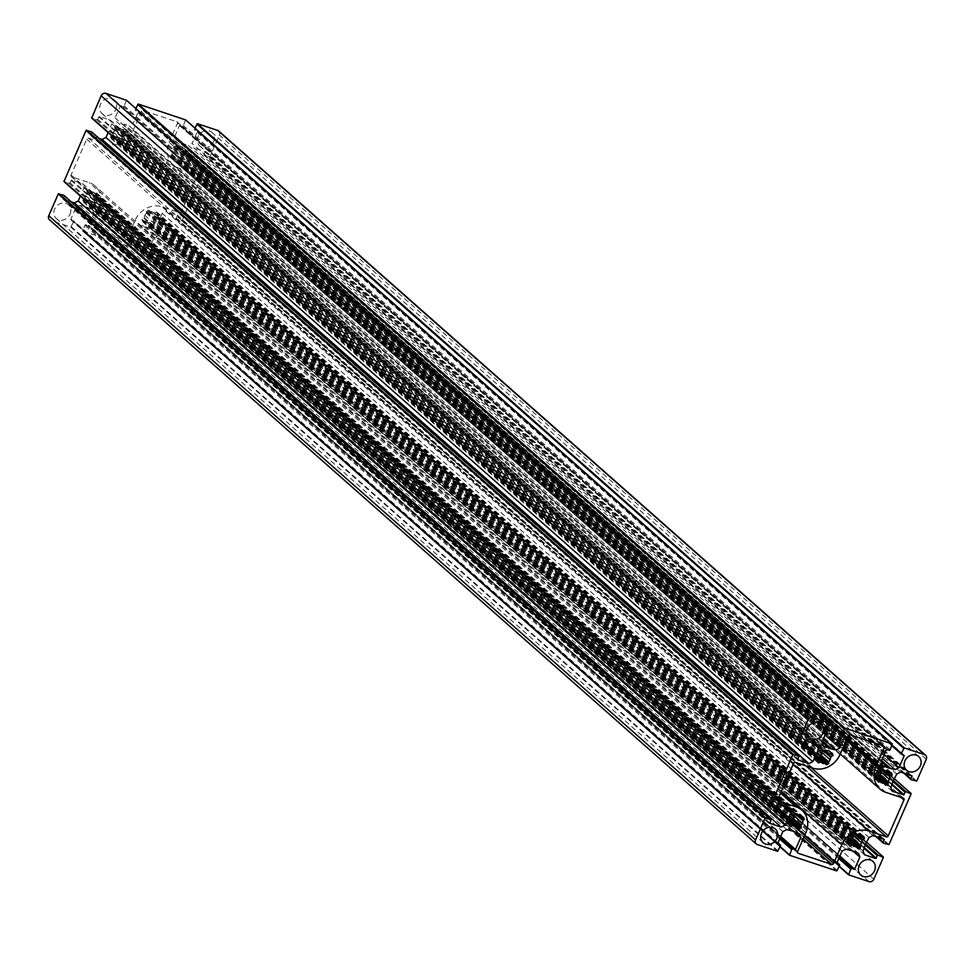 <?xml version="1.0" encoding="UTF-8"?>
<svg xmlns="http://www.w3.org/2000/svg" width="975" height="975" viewBox="0 0 975 975"><rect width="100%" height="100%" fill="white"/><g stroke="black" fill="none" stroke-linecap="round" stroke-linejoin="round"><path stroke-width="0.73" stroke-dasharray="4.88 3.66" d="M213.501 141.728A9.141 7.946 131.4 0 0 211.868 132.32A9.141 7.946 131.4 0 0 199.851 133.916A9.141 7.946 131.4 0 0 199.753 146.031A9.141 7.946 131.4 0 0 213.501 141.728M95.562 198.961A5.85 5.094 131.4 0 0 96.086 196.45L97.439 194.963L97.098 194.062L96.659 193.013L94.892 193.306A5.85 5.094 131.4 0 0 94.526 192.94A5.85 5.094 131.4 0 0 92.954 192.051A5.85 5.094 131.4 0 0 90.541 191.868L88.871 189.674L86.726 191.234L87.262 193.525A5.85 5.094 131.4 0 0 85.727 195.695A5.85 5.094 131.4 0 0 85.215 198.205L82.802 200.216L83.582 202.166L86.397 201.337A5.85 5.094 131.4 0 0 86.775 201.703A5.85 5.094 131.4 0 0 88.335 202.605A5.85 5.094 131.4 0 0 90.76 202.788L92.418 204.982L94.563 203.422L94.039 201.13A5.85 5.094 131.4 0 0 95.562 198.961L793.528 815.344M142.216 219.229L142.728 221.788L145.543 220.959A5.85 5.094 131.4 0 0 145.921 221.325A5.85 5.094 131.4 0 0 147.493 222.227A5.85 5.094 131.4 0 0 149.906 222.41L151.564 224.603L153.709 223.043L153.185 220.752A5.85 5.094 131.4 0 0 154.708 218.583A5.85 5.094 131.4 0 0 155.232 216.072L157.365 214.671L156.963 212.257L154.038 212.94A5.85 5.094 131.4 0 0 153.672 212.562A5.85 5.094 131.4 0 0 152.1 211.673A5.85 5.094 131.4 0 0 149.687 211.49L148.87 210.344L147.457 210.771L146.518 211.246L146.408 213.147A5.85 5.094 131.4 0 0 144.873 215.317A5.85 5.094 131.4 0 0 144.361 217.827L142.216 219.229L849.042 843.436M169.163 142.289L177.365 123.52A1.56 1.353 131.4 0 0 176.67 121.668L143.288 110.589A1.56 1.353 131.4 0 0 141.363 111.564L133.161 130.333A21.889 19.012 -48.6 0 1 106.129 143.983L88.652 138.182A1.56 1.353 131.4 0 0 86.726 139.157L71.065 175A1.56 1.353 131.4 0 0 71.76 176.853L89.237 182.654A21.889 19.012 -48.6 0 1 95.099 186.006A21.889 19.012 -48.6 0 1 98.999 208.516L90.809 227.272A1.56 1.353 131.4 0 0 91.504 229.125L124.885 240.191A1.56 1.353 131.4 0 0 126.823 239.216L135.013 220.472A21.889 19.012 -48.6 0 1 162.045 206.81L179.522 212.599A1.56 1.353 131.4 0 0 181.46 211.624L197.108 175.793A1.56 1.353 131.4 0 0 196.414 173.94L178.937 168.139A21.889 19.012 -48.6 0 1 173.087 164.787A21.889 19.012 -48.6 0 1 169.163 142.289L846.239 740.22M115.854 109.334A9.141 7.946 131.4 0 0 114.221 99.925A9.141 7.946 131.4 0 0 102.217 101.522A9.141 7.946 131.4 0 0 102.119 113.636A9.141 7.946 131.4 0 0 115.854 109.334M167.7 246.565A9.141 7.946 131.4 0 0 166.067 237.157A9.141 7.946 131.4 0 0 154.05 238.753A9.141 7.946 131.4 0 0 153.952 250.868A9.141 7.946 131.4 0 0 167.7 246.565M70.054 214.171A9.141 7.946 131.4 0 0 68.421 204.762A9.141 7.946 131.4 0 0 56.404 206.359A9.141 7.946 131.4 0 0 56.306 218.473A9.141 7.946 131.4 0 0 70.054 214.171M172.612 151.832A5.85 5.094 131.4 0 0 172.1 154.343L170.735 155.829L171.515 157.767L173.282 157.475A5.85 5.094 131.4 0 0 173.647 157.853A5.85 5.094 131.4 0 0 175.22 158.742A5.85 5.094 131.4 0 0 177.633 158.925L179.303 161.119L181.447 159.559L180.923 157.267A5.85 5.094 131.4 0 0 182.447 155.098A5.85 5.094 131.4 0 0 182.959 152.588L185.372 150.577L184.592 148.627L181.777 149.455A5.85 5.094 131.4 0 0 181.411 149.09A5.85 5.094 131.4 0 0 179.839 148.188A5.85 5.094 131.4 0 0 177.413 148.005L175.756 145.811L173.611 147.371L174.135 149.662A5.85 5.094 131.4 0 0 172.612 151.832L879.438 776.039M125.958 131.564L125.446 129.005L122.631 129.833A5.85 5.094 131.4 0 0 122.265 129.456A5.85 5.094 131.4 0 0 120.693 128.566A5.85 5.094 131.4 0 0 118.268 128.383L116.61 126.189L114.465 127.749L114.989 130.041A5.85 5.094 131.4 0 0 113.466 132.21A5.85 5.094 131.4 0 0 112.954 134.721L110.541 136.732L111.321 138.682L114.136 137.853A5.85 5.094 131.4 0 0 114.502 138.218A5.85 5.094 131.4 0 0 116.074 139.12A5.85 5.094 131.4 0 0 118.487 139.303L119.779 140.498L121.656 139.547L121.765 137.646A5.85 5.094 131.4 0 0 123.301 135.476A5.85 5.094 131.4 0 0 123.813 132.966L125.958 131.564L830.554 753.809M872.893 835.575L166.067 211.368L162.203 213.318L156.293 226.87L157.682 230.563L168.858 234.268L170.515 231.502A0.78 0.683 -48.6 0 1 171.478 231.014L176.548 233.183L167.03 254.987A3.912 3.4 -48.6 0 1 162.203 257.424L141.765 250.612L143.971 244.908A0.78 0.683 -48.6 0 1 144.934 244.42L147.81 244.896L153.051 232.903L151.661 229.21L145.58 226.578L139.035 225.018L135.184 226.968L129.943 238.96L132.454 240.277A0.78 0.683 -48.6 0 1 132.795 241.203L129.931 246.724L82.753 231.063L84.825 225.286A0.78 0.683 -48.6 0 1 85.8 224.798L88.676 225.274L93.917 213.281L92.515 209.588L86.446 206.956L79.901 205.396L76.038 207.346L70.797 219.338L73.308 220.655A0.78 0.683 -48.6 0 1 73.661 221.581L70.797 227.102L50.493 220.362A3.912 3.4 -48.6 0 1 49.445 219.765M892.247 791.273L185.421 167.066L196.597 170.771L198.254 168.005A0.78 0.683 -48.6 0 1 199.217 167.517L204.287 169.687L182.167 220.35L176.719 219.022A0.78 0.683 -48.6 0 1 176.365 218.095L177.365 215.146L166.067 211.368M890.858 787.581L184.031 163.373L185.421 167.066M893.258 782.084L186.432 157.865L184.031 163.373M893.307 780.646L186.493 156.427L186.432 157.865M894.368 779.537L187.541 155.33L186.493 156.427M896.768 774.028L189.954 149.821L187.541 155.33M900.632 772.078L193.806 147.871L189.954 149.821M218.729 131.028A3.912 3.4 -48.6 0 1 219.424 135.05L209.905 156.853L204.457 155.525A0.78 0.683 -48.6 0 1 204.116 154.598L205.103 151.649L193.806 147.871M884.191 754.613L192.136 143.447L197.377 131.442L194.866 130.126A0.78 0.683 -48.6 0 1 194.512 129.212L194.988 128.139M882.509 758.477L188.272 145.397L192.136 143.447M881.607 760.512L183.154 143.691L188.272 145.397M888.554 768.044L181.728 143.837L183.154 143.691M881.205 761.463L181.728 143.837M882.485 765.412L175.658 141.204L180.777 142.911M881.083 761.719L174.257 137.512L175.658 141.204M185.628 119.913L183.349 125.507A0.78 0.683 -48.6 0 1 182.386 125.994L179.498 125.519L174.257 137.512M825.057 734.992L133.002 123.825L138.243 111.833L135.732 110.504A0.78 0.683 -48.6 0 1 135.379 109.59L135.842 108.518M823.363 738.855L129.139 125.775L133.002 123.825M822.473 740.89L124.008 124.069L129.139 125.775M829.42 748.422L122.594 124.215L124.008 124.069M822.059 741.841L122.594 124.215M823.339 745.79L116.525 121.583L121.643 123.289M821.949 742.097L115.123 117.89L116.525 121.583M126.494 100.291L124.203 105.885A0.78 0.683 -48.6 0 1 123.24 106.373L120.364 105.897L115.123 117.89M817.318 744.437L110.492 120.23L99.316 116.525L97.658 119.291A0.78 0.683 -48.6 0 1 96.696 119.779L91.833 118.158M812.845 742.962L111.881 123.923L110.492 120.23M804.582 743.279L109.48 129.431L111.881 123.923M803.729 744.01L109.432 130.869L109.48 129.431M800.097 742.852L108.371 131.966L109.432 130.869M108.103 132.576L108.371 131.966M91.808 132.076A0.78 0.683 -48.6 0 1 91.808 132.685L90.809 135.647L99.048 138.401M789.579 807.934L82.753 183.727L71.577 180.022L69.92 182.788A0.78 0.683 -48.6 0 1 68.957 183.276L64.094 181.655M785.107 806.459L84.143 187.419L82.753 183.727M776.843 806.776L81.742 192.916L84.143 187.419M775.99 807.507L81.693 194.354L81.742 192.916M772.358 806.349L80.632 195.463L81.693 194.354M80.364 196.072L80.632 195.463M64.07 195.573A0.78 0.683 -48.6 0 1 64.07 196.182L63.07 199.144L71.309 201.898M782.864 831.553L76.038 207.346M786.727 829.603L79.901 205.396M791.846 831.309L85.02 207.102M793.272 831.163L86.446 206.956M793.175 831.175L87.397 207.882M799.342 833.796L92.515 209.588M794.881 832.309L93.917 213.281M841.998 851.175L135.184 226.968M845.861 849.225L139.035 225.018M850.992 850.931L144.166 226.724M852.406 850.785L145.58 226.578M852.308 850.797L146.53 227.504M858.475 853.418L151.661 229.21M854.015 851.931L153.051 232.903M864.508 854.77L157.682 230.563M863.119 851.078L156.293 226.87M865.52 845.569L158.693 221.362M865.568 844.131L158.742 219.923M866.629 843.034L159.803 218.827M869.03 837.525L162.203 213.318M797.672 816.038L96.086 196.45M798.464 816.014L96.367 195.975M800.182 816.404L97.171 195.573M802.376 817.513L97.439 194.963M802.815 817.294L97.098 194.062M803.327 817.148L96.757 193.172M803.022 817.184L96.196 192.977M802.218 817.586L95.392 193.379M800.938 816.831L94.892 193.306M799.78 816.258L92.954 192.051M797.367 816.075L90.541 191.868M795.076 814.198L90.114 191.636M796.002 813.845L89.444 189.857M795.697 813.881L88.871 189.674M794.759 814.357L87.933 190.149M793.821 814.832L86.994 190.625M793.553 815.441L86.726 191.234M794.223 817.208L87.397 193.001M794.077 817.733L87.262 193.525M792.553 819.902L85.727 195.695M792.041 822.412L85.215 198.205M791.749 822.876L84.923 198.668M789.896 823.814L83.07 199.607M789.628 824.423L82.802 200.216M789.969 825.325L83.143 201.118M790.311 826.227L83.484 202.008M790.128 825.752L84.045 202.203M790.506 823.509L85.898 201.264M86.373 201.313L790.762 823.375L86.397 201.337M791.091 823.217L88.335 202.605M792.041 822.096L90.76 202.788M792.053 821.962L91.187 203.019M798.671 828.994L91.857 204.787M798.501 828.531L92.418 204.982M792.09 821.559L93.356 204.506M792.334 820.475L94.295 204.031M792.578 819.853L94.563 203.422M793.004 819.049L93.893 201.642M793.284 818.647L94.039 201.13M848.774 844.045L141.948 219.838M849.115 844.947L142.289 220.74M849.457 845.849L142.63 221.642M849.274 845.374L143.203 221.825M849.652 843.131L145.056 220.886M849.908 842.997L145.543 220.959L849.908 842.997M850.237 842.839L147.493 222.227M851.187 841.73L149.906 222.41M851.199 841.583L150.333 222.641M857.817 848.628L151.003 224.408M857.647 848.152L151.564 224.603M851.236 841.181L152.502 224.128M851.48 840.097L153.441 223.653M851.723 839.475L153.709 223.043M852.15 838.671L153.038 221.276M852.43 838.268L153.185 220.752M853.283 835.502L154.708 218.583M856.818 835.66L155.232 216.072M857.61 835.636L155.525 215.609M861.973 836.903L157.365 214.671M862.57 836.599L157.633 214.061M863.009 836.379L157.292 213.159M863.521 836.245L156.963 212.257M863.216 836.282L156.39 212.075M861.364 837.22L154.537 213.001M154.074 212.964L860.072 836.44L154.038 212.94M858.926 835.88L152.1 211.673M856.513 835.697L149.687 211.49M855.087 834.576L149.26 211.258M855.538 834.466L148.968 210.49M855.221 834.503L148.407 210.295M854.283 834.978L147.457 210.771M853.344 835.453L146.518 211.246M853.076 836.062L146.25 211.855M853.369 836.83L146.542 212.623M853.235 837.354L146.408 213.147M851.699 839.524L144.873 215.317M851.187 842.034L144.361 217.827M850.895 842.497L144.068 218.29M881.266 745.144L177.365 123.52M883.496 745.875L176.67 121.668M850.115 734.809L143.288 110.589M848.177 735.784L141.363 111.564M839.987 754.54L133.161 130.333M812.955 768.19L106.129 143.983M795.478 762.401L88.652 138.182M793.54 763.376L86.726 139.157M777.892 799.207L71.065 175M777.879 800.438L71.76 176.853M780.536 793.15L89.237 182.654M805.825 832.723L98.999 208.516M797.635 851.48L90.809 227.272M797.623 852.711L91.504 229.125M803.047 839.085L124.885 240.191M803.888 837.159L126.823 239.216M781.353 791.261L135.013 220.472M793.187 764.181L162.045 206.81M806.057 765.911L179.522 212.599M810.92 767.52L181.46 211.624M901.01 797.404L197.108 175.793M903.24 798.147L196.414 173.94M885.763 792.346L178.937 168.139M878.914 778.55L172.1 154.343M878.633 779.025L171.807 154.806M877.829 779.427L171.003 155.22M877.561 780.037L170.735 155.829M877.902 780.938L171.076 156.731M878.243 781.828L171.417 157.621M878.061 781.365L171.978 157.816M877.537 779.793L172.782 157.414M173.245 157.45L877.671 779.537L173.282 157.475M877.963 779.354L175.22 158.742M878.926 778.245L177.633 158.925M878.926 778.111L178.059 159.157M885.556 785.143L178.73 160.936M885.385 784.668L179.303 161.119M878.963 777.709L180.241 160.643M879.218 776.612L181.179 160.168M879.462 775.99L181.447 159.559M879.889 775.186L180.777 157.792M880.157 774.784L180.923 157.267M880.413 771.481L182.447 155.098M884.557 772.176L182.959 152.588M885.349 772.151L183.251 152.124M889.7 773.431L185.104 151.186M890.309 773.126L185.372 150.577M890.748 772.907L185.031 149.675M891.26 772.761L184.689 148.773M890.955 772.797L184.129 148.59M889.102 773.736L182.276 149.528M887.823 772.968L181.777 149.455L887.798 772.956M886.665 772.395L179.839 148.188M884.24 772.212L177.413 148.005M881.961 770.335L176.999 147.773M882.887 769.982L176.329 146.006M882.582 770.018L175.756 145.811M881.644 770.494L174.817 146.287M880.705 770.969L173.879 146.762M880.437 771.578L173.611 147.371M881.108 773.358L174.281 149.138M880.961 773.87L174.135 149.662M831.163 753.492L126.226 130.955M831.59 753.285L125.885 130.053M832.114 753.139L125.543 129.151M831.797 753.175L124.983 128.968M829.944 754.114L123.13 129.894M828.677 753.346L122.631 129.833M827.507 752.773L120.693 128.566M825.094 752.59L118.268 128.383M822.815 750.713L117.853 128.152M823.741 750.36L117.183 126.372M823.436 750.397L116.61 126.189M822.498 750.872L115.672 126.665M821.559 751.347L114.733 127.14M821.291 751.957L114.465 127.749M821.962 753.724L115.135 129.517M821.815 754.248L114.989 130.041M820.292 756.417L113.466 132.21M819.768 758.928L112.954 134.721M819.475 759.391L112.661 135.184M817.635 760.329L110.809 136.122M817.367 760.939L110.541 136.732M817.708 761.841L110.882 137.633M818.037 762.743L111.223 138.535M817.867 762.267L111.784 138.718M818.232 760.025L113.636 137.78M114.099 137.828L818.5 759.891L114.136 137.853M818.817 759.732L116.074 139.12M819.78 758.623L118.487 139.303M819.78 758.489L118.913 139.535M826.032 764.51L119.206 140.303M825.849 764.047L119.779 140.498M819.926 757.502L120.717 140.022M820.255 756.49L121.656 139.547M820.548 755.905L121.924 138.938M820.743 755.564L121.631 138.17M821.011 755.162L121.765 137.646M821.267 751.859L123.301 135.476M825.398 752.554L123.813 132.966M826.203 752.529L124.105 132.502M884.069 839.28L177.243 215.073M883.399 839.061L177.45 215.633M877.183 837.001L176.365 218.095M876.074 836.635L176.719 219.022M888.408 844.85L181.582 220.642M888.981 844.557L182.167 220.35M911.113 793.894L204.287 169.687M894.623 778.964L204.08 169.138M893.392 780.561L199.217 167.517M893.271 781.792L198.254 168.005M892.271 784.327L197.182 170.479M892.015 784.912L196.597 170.771M911.808 775.795L204.982 151.576M911.138 775.564L205.189 152.137M904.934 773.504L204.116 154.598M903.813 773.138L204.457 155.525M916.147 781.353L209.32 157.146M916.732 781.06L209.905 156.853M926.25 759.257L219.424 135.05M892.113 745.266L194.512 129.212M891.918 745.704L194.866 130.126M903.996 755.101L197.169 130.894M903.325 754.882L197.377 131.442M886.324 749.726L179.498 125.519M886.909 749.434L180.082 125.227M889.2 750.202L182.386 125.994M890.175 749.714L183.349 125.507M892.454 744.486L185.628 120.278M832.979 725.644L135.379 109.59M832.784 726.095L135.732 110.504M844.85 735.479L138.023 111.272M844.179 735.26L138.243 111.833M827.19 730.104L120.364 105.897M827.763 729.812L120.949 105.605M830.066 730.58L123.24 106.373M831.029 730.092L124.203 105.885M833.308 724.864L126.494 100.657M803.522 743.986L96.696 119.779M804.485 743.498L97.658 119.291M805.569 741.024L98.743 116.817M806.142 740.732L99.316 116.525M797.55 759.732L90.931 135.72M797.55 759.367L90.724 135.159M798.635 756.905L91.808 132.685M775.783 807.483L68.957 183.276M776.746 806.995L69.92 182.788M777.818 804.521L71.004 180.314M778.403 804.229L71.577 180.022M769.811 823.229L63.192 199.205M769.811 822.863L62.985 198.656M770.884 820.402L64.07 196.182M757.319 844.569L50.493 220.362M777.623 851.309L70.797 227.102M778.196 851.017L71.382 226.809M780.487 845.788L73.661 221.581M777.904 842.9L73.308 220.655M777.623 843.923L71.004 219.899M777.623 843.558L70.797 219.338M780.731 836.44L88.676 225.274M780.475 837.025L88.091 225.566M780.073 837.939L85.8 224.798M779.659 838.902L84.825 225.286M780.146 846.568L82.546 230.514M82.631 230.99L780.012 846.861L82.753 231.063M836.757 870.931L129.931 246.724M837.342 870.638L130.516 246.431M839.621 865.41L132.795 241.203M837.05 862.522L132.454 240.277M836.757 863.545L130.15 239.521M836.769 863.168L129.943 238.96M839.865 856.062L147.81 244.896M839.621 856.647L147.237 245.188M839.219 857.561L144.934 244.42M838.793 858.524L143.971 244.908M839.28 866.19L141.692 250.136M141.765 250.612L839.158 866.483L141.899 250.685M869.03 881.632L162.203 257.424M873.856 879.194L167.03 254.987M883.374 857.391L176.548 233.183M866.885 842.461L176.341 232.635M865.654 844.057L171.478 231.014M865.532 845.288L170.515 231.502M864.533 847.823L169.431 233.976M864.277 848.408L168.858 234.268M918.694 756.527L211.868 132.32M906.579 770.238L199.753 146.031M803.485 817.233L96.659 193.013M800.926 816.818L94.928 193.342M801.352 817.148L94.526 192.94M795.039 814.223L90.212 191.783M796.161 813.918L89.347 189.711M790.408 826.373L83.582 202.166M793.589 825.91L86.775 201.703M792.053 821.913L91.077 202.873M798.781 829.14L91.955 204.933M849.554 845.995L142.728 221.788M852.735 845.544L145.921 221.325M851.199 841.535L150.223 222.495M857.927 848.774L151.101 224.555M863.679 836.318L156.853 212.111M860.498 836.782L153.672 212.562M855.038 834.6L149.358 211.404M855.697 834.551L148.87 210.344M883.911 746.119L177.084 121.912M778.172 800.816L71.346 176.609M781.109 791.834L95.099 186.006M797.916 853.088L91.089 228.881M903.654 798.391L196.828 174.184M840.231 753.967L173.087 164.787M102.119 113.636L808.933 737.843M114.221 99.925L821.047 724.132M872.881 861.364L166.067 237.157M860.779 875.075L153.952 250.868M775.247 828.969L68.421 204.762M763.132 842.68L56.306 218.473M878.341 781.987L171.515 157.767M880.474 782.06L173.647 157.853M878.938 778.05L177.962 159.01M885.653 785.289L178.839 161.082M891.418 772.834L184.592 148.627M888.225 773.297L181.411 149.09M881.912 770.36L177.097 147.92M883.045 770.067L176.219 145.86M832.272 753.212L125.446 129.005M828.652 753.334L122.655 129.858M829.079 753.675L122.265 129.456M822.766 750.738L117.951 128.298M823.899 750.445L117.073 126.226M818.147 762.889L111.321 138.682M821.328 762.438L114.502 138.218M819.78 758.428L118.816 139.388M826.13 764.656L119.303 140.449M884.191 839.353L177.365 215.146M875.952 836.599L176.512 218.9M894.636 778.928L204.214 169.211M911.93 775.856L205.103 151.649M903.691 773.102L204.25 155.403M891.893 745.753L194.659 130.016M904.118 755.174L197.291 130.967M832.76 726.131L135.513 110.394M844.972 735.552L138.157 111.345M797.635 759.854L90.809 135.647M769.897 823.351L63.07 199.144M777.928 842.851L73.515 220.777M777.709 844.033L70.882 219.826M837.062 862.473L132.661 240.398M836.842 863.655L130.028 239.448M866.897 842.424L176.463 232.708"/><path stroke-width="1.46" d="M920.327 765.936A9.141 7.946 -48.6 0 1 906.579 770.238A9.141 7.946 -48.6 0 1 906.677 758.123A9.141 7.946 -48.6 0 1 918.694 756.527A9.141 7.946 -48.6 0 1 920.327 765.936M802.9 820.658A5.85 5.094 -48.6 0 1 802.388 823.168A5.85 5.094 -48.6 0 1 800.865 825.338L801.389 827.629L799.244 829.189L797.587 826.995A5.85 5.094 -48.6 0 1 795.161 826.812A5.85 5.094 -48.6 0 1 793.589 825.91A5.85 5.094 -48.6 0 1 793.223 825.545L790.408 826.373L789.628 824.423L792.041 822.412A5.85 5.094 -48.6 0 1 792.553 819.902A5.85 5.094 -48.6 0 1 794.077 817.733L793.553 815.441L795.697 813.881L797.367 816.075A5.85 5.094 -48.6 0 1 799.78 816.258A5.85 5.094 -48.6 0 1 801.352 817.148A5.85 5.094 -48.6 0 1 801.718 817.525L803.485 817.233L804.265 819.171L802.9 820.658L797.672 816.038M848.774 844.045L851.187 842.034A5.85 5.094 -48.6 0 1 851.699 839.524A5.85 5.094 -48.6 0 1 853.235 837.354L853.344 835.453L855.221 834.503L856.513 835.697A5.85 5.094 -48.6 0 1 858.926 835.88A5.85 5.094 -48.6 0 1 860.498 836.782A5.85 5.094 -48.6 0 1 860.864 837.147L863.679 836.318L864.459 838.268L862.046 840.279A5.85 5.094 -48.6 0 1 861.534 842.79A5.85 5.094 -48.6 0 1 860.011 844.959L860.535 847.251L858.39 848.811L856.733 846.617A5.85 5.094 -48.6 0 1 854.307 846.434A5.85 5.094 -48.6 0 1 852.735 845.544A5.85 5.094 -48.6 0 1 852.369 845.167L849.554 845.995L848.774 844.045M884.191 747.727L875.989 766.496A21.889 19.012 131.4 0 0 879.901 788.994A21.889 19.012 131.4 0 0 885.763 792.346L903.24 798.147A1.56 1.353 -48.6 0 1 903.935 800L888.274 835.843A1.56 1.353 -48.6 0 1 886.348 836.818L868.871 831.017A21.889 19.012 131.4 0 0 841.839 844.679L833.637 863.436A1.56 1.353 -48.6 0 1 831.712 864.411L798.33 853.332A1.56 1.353 -48.6 0 1 797.635 851.48L805.825 832.723A21.889 19.012 131.4 0 0 801.913 810.213A21.889 19.012 131.4 0 0 796.063 806.861L778.586 801.06A1.56 1.353 -48.6 0 1 777.892 799.207L793.54 763.376A1.56 1.353 -48.6 0 1 795.478 762.401L812.955 768.19A21.889 19.012 131.4 0 0 839.987 754.54L848.177 735.784A1.56 1.353 -48.6 0 1 850.115 734.809L883.496 745.875A1.56 1.353 -48.6 0 1 884.191 747.727L881.266 745.144M822.681 733.541A9.141 7.946 -48.6 0 1 808.933 737.843A9.141 7.946 -48.6 0 1 809.031 725.729A9.141 7.946 -48.6 0 1 821.047 724.132A9.141 7.946 -48.6 0 1 822.681 733.541M874.526 870.773A9.141 7.946 -48.6 0 1 860.779 875.075A9.141 7.946 -48.6 0 1 860.876 862.96A9.141 7.946 -48.6 0 1 872.881 861.364A9.141 7.946 -48.6 0 1 874.526 870.773M776.88 838.378A9.141 7.946 -48.6 0 1 763.132 842.68A9.141 7.946 -48.6 0 1 763.23 830.566A9.141 7.946 -48.6 0 1 775.247 828.969A9.141 7.946 -48.6 0 1 776.88 838.378M878.914 778.55A5.85 5.094 -48.6 0 1 879.438 776.039A5.85 5.094 -48.6 0 1 880.961 773.87L880.437 771.578L882.582 770.018L884.24 772.212A5.85 5.094 -48.6 0 1 886.665 772.395A5.85 5.094 -48.6 0 1 888.225 773.297A5.85 5.094 -48.6 0 1 888.603 773.662L891.418 772.834L892.198 774.784L889.785 776.795A5.85 5.094 -48.6 0 1 889.273 779.305A5.85 5.094 -48.6 0 1 887.737 781.475L888.274 783.766L886.129 785.326L884.459 783.132A5.85 5.094 -48.6 0 1 882.046 782.949A5.85 5.094 -48.6 0 1 880.474 782.06A5.85 5.094 -48.6 0 1 880.108 781.694L878.341 781.987L877.902 780.938L877.561 780.037L878.914 778.55M833.052 755.162L830.639 757.173A5.85 5.094 -48.6 0 1 830.127 759.683A5.85 5.094 -48.6 0 1 828.592 761.853L828.482 763.754L827.543 764.229L826.13 764.656L825.313 763.51A5.85 5.094 -48.6 0 1 822.9 763.328A5.85 5.094 -48.6 0 1 821.328 762.438A5.85 5.094 -48.6 0 1 820.962 762.06L818.037 762.743L817.635 760.329L819.768 758.928A5.85 5.094 -48.6 0 1 820.292 756.417A5.85 5.094 -48.6 0 1 821.815 754.248L821.291 751.957L823.436 750.397L825.094 752.59A5.85 5.094 -48.6 0 1 827.507 752.773A5.85 5.094 -48.6 0 1 829.079 753.675A5.85 5.094 -48.6 0 1 829.457 754.041L832.272 753.212L833.052 755.162L831.163 753.492M903.996 794.686L892.247 791.273L890.858 787.581L893.307 780.646L896.768 774.028L900.632 772.078L911.93 775.856L910.93 778.818A0.78 0.683 131.4 0 0 911.284 779.732L916.732 781.06L926.25 759.257A3.912 3.4 131.4 0 0 924.507 754.638L904.203 747.898L901.339 753.419A0.78 0.683 131.4 0 0 901.692 754.345L904.203 755.662L898.962 767.654L895.099 769.604L888.554 768.044L882.485 765.412L881.083 761.719L886.324 749.726L889.2 750.202A0.78 0.683 131.4 0 0 890.175 749.714L892.247 743.937L845.069 728.276L842.205 733.797A0.78 0.683 131.4 0 0 842.546 734.723L845.057 736.04L839.816 748.032L835.965 749.982L829.42 748.422L823.339 745.79L821.949 742.097L827.19 730.104L830.066 730.58A0.78 0.683 131.4 0 0 831.029 730.092L833.235 724.388L812.797 717.576A3.912 3.4 131.4 0 0 807.97 720.013L798.452 741.817L803.522 743.986A0.78 0.683 131.4 0 0 804.485 743.498L806.142 740.732L817.318 744.437L818.707 748.13L816.258 755.077L812.797 761.682L808.933 763.632L797.635 759.854L798.635 756.905A0.78 0.683 131.4 0 0 798.281 755.978L792.833 754.65L770.713 805.313L775.783 807.483A0.78 0.683 131.4 0 0 776.746 806.995L778.403 804.229L789.579 807.934L790.969 811.627L788.507 818.573L785.046 825.179L781.194 827.129L769.897 823.351L770.884 820.402A0.78 0.683 131.4 0 0 770.543 819.475L765.095 818.147L755.576 839.95A3.912 3.4 131.4 0 0 757.319 844.569L777.623 851.309L780.487 845.788A0.78 0.683 131.4 0 0 780.134 844.874L777.623 843.558L782.864 831.553L786.727 829.603L793.272 831.163L799.342 833.796L800.743 837.488L795.503 849.481L792.614 849.006A0.78 0.683 131.4 0 0 791.651 849.493L789.579 855.27L836.757 870.931L839.621 865.41A0.78 0.683 131.4 0 0 839.268 864.496L836.769 863.168L841.998 851.175L845.861 849.225L852.406 850.785L858.475 853.418L859.877 857.11L854.636 869.103L851.76 868.628A0.78 0.683 131.4 0 0 850.797 869.115L848.591 874.819L869.03 881.632A3.912 3.4 131.4 0 0 873.856 879.194L883.374 857.391L878.304 855.221A0.78 0.683 131.4 0 0 877.342 855.709L875.684 858.475L864.508 854.77L863.119 851.078L865.568 844.131L869.03 837.525L872.893 835.575L884.191 839.353L883.192 842.315A0.78 0.683 131.4 0 0 883.545 843.229L888.981 844.557L911.113 793.894L906.043 791.724A0.78 0.683 131.4 0 0 905.08 792.212L903.996 794.686L892.271 784.327M194.988 128.139L197.377 123.691L217.681 130.431A3.912 3.4 -48.6 0 1 218.729 131.028L925.555 755.235M898.962 767.654L884.191 754.613M895.099 769.604L882.509 758.477M889.98 767.898L881.607 760.512M887.603 767.118L881.205 761.463M135.842 108.518L138.243 104.069L185.628 119.913M839.816 748.032L825.057 734.992M835.965 749.982L823.363 738.855M830.834 748.276L822.473 740.89M828.47 747.496L822.059 741.841M798.452 742.182L91.711 118.085L101.144 95.806A3.912 3.4 -48.6 0 1 105.97 93.368L126.494 100.291M818.707 748.13L812.845 742.962M816.307 753.638L804.582 743.279M816.258 755.077L803.729 744.01M815.197 756.173L800.097 742.852M812.797 761.682L105.97 137.475L108.103 132.576M808.933 763.632L102.107 139.425L105.97 137.475M99.048 138.401L102.107 139.425M770.701 805.679L63.972 181.582L86.019 130.443L91.455 131.771A0.78 0.683 -48.6 0 1 91.808 132.076M790.969 811.627L785.107 806.459M788.568 817.135L776.843 806.776M788.507 818.573L775.99 807.507M787.459 819.67L772.358 806.349M785.046 825.179L78.232 200.972L80.364 196.072M781.194 827.129L74.368 202.922L78.232 200.972M71.309 201.898L74.368 202.922M756.271 843.972L49.445 219.765A3.912 3.4 -48.6 0 1 48.75 215.743L58.268 193.94L63.716 195.268A0.78 0.683 -48.6 0 1 64.07 195.573M794.223 832.089L793.175 831.175M800.743 837.488L794.881 832.309M853.357 851.711L852.308 850.797M859.877 857.11L854.015 851.931M802.388 823.168L793.528 815.344M803.193 820.194L798.464 816.014M803.997 819.78L800.182 816.404M804.265 819.171L802.376 817.513M803.924 818.269L802.815 817.294M801.718 817.525L800.938 816.831M796.941 815.843L795.076 814.198M790.871 826.41L790.128 825.752M792.724 825.472L790.506 823.509M795.161 826.812L791.091 823.217M797.587 826.995L792.041 822.096M797.745 826.995L792.053 821.962M799.244 829.189L798.501 828.531M800.182 828.713L792.09 821.559M801.121 828.238L792.334 820.475M801.389 827.629L792.578 819.853M800.719 825.862L793.004 819.049M800.865 825.338L793.284 818.647M850.017 846.032L849.274 845.374M851.87 845.106L849.652 843.131M854.307 846.434L850.237 842.839M856.733 846.617L851.187 841.73M856.891 846.617L851.199 841.583M858.39 848.811L857.647 848.152M859.328 848.335L851.236 841.181M860.267 847.86L851.48 840.097M860.535 847.251L851.723 839.475M859.865 845.483L852.15 838.671M860.011 844.959L852.43 838.268M861.534 842.79L853.283 835.502M862.046 840.279L856.818 835.66M862.339 839.816L857.61 835.636M864.191 838.878L861.973 836.903M864.459 838.268L862.57 836.599M864.118 837.367L863.009 836.379M856.087 835.465L855.087 834.576M875.989 766.496L846.239 740.22M778.586 801.06L777.879 800.438M796.063 806.861L780.536 793.15M798.33 853.332L797.623 852.711M831.712 864.411L803.047 839.085M833.637 863.436L803.888 837.159M841.839 844.679L781.353 791.261M868.871 831.017L793.187 764.181M886.348 836.818L806.057 765.911M888.274 835.843L810.92 767.52M903.935 800L901.01 797.404M878.804 782.023L878.061 781.365M879.608 781.621L877.537 779.793M882.046 782.949L877.963 779.354M884.459 783.132L878.926 778.245M884.63 783.144L878.926 778.111M886.129 785.326L885.385 784.668M887.067 784.851L878.963 777.709M888.006 784.375L879.218 776.612M888.274 783.766L879.462 775.99M887.603 781.999L879.889 775.186M887.737 781.475L880.157 774.784M889.273 779.305L880.413 771.481M889.785 776.795L884.557 772.176M890.078 776.332L885.349 772.151M891.93 775.393L889.7 773.431M892.198 774.784L890.309 773.126M891.857 773.882L890.748 772.907M888.603 773.662L887.823 772.968M883.813 771.981L881.961 770.335M832.784 755.771L830.554 753.809M832.711 754.26L831.59 753.285M824.667 752.359L822.815 750.713M818.61 762.925L817.867 762.267M820.463 761.999L818.232 760.025M822.9 763.328L818.817 759.732M825.313 763.51L819.78 758.623M825.484 763.51L819.78 758.489M826.593 764.705L825.849 764.047M827.543 764.229L819.926 757.502M828.482 763.754L820.255 756.49M828.75 763.145L820.548 755.905M828.457 762.377L820.743 755.564M828.592 761.853L821.011 755.162M830.127 759.683L821.267 751.859M830.639 757.173L825.398 752.554M830.932 756.71L826.203 752.529M884.276 839.841L883.399 839.061M883.192 842.315L877.183 837.001M883.192 842.924L876.074 836.635M910.906 793.345L894.623 778.964M906.043 791.724L893.392 780.561M905.08 792.212L893.271 781.792M903.423 794.978L892.015 784.912M912.015 776.344L911.138 775.564M910.93 778.818L904.934 773.504M910.93 779.427L903.813 773.138M924.507 754.638L217.681 130.431M904.203 747.898L197.377 123.691M903.618 748.191L196.804 123.983M901.339 753.419L892.113 745.266M901.339 754.028L891.918 745.704M904.203 755.662L903.325 754.882M892.247 743.937L185.421 119.73M845.069 728.276L138.243 104.069M844.484 728.569L137.658 104.362M842.205 733.797L832.979 725.644M842.193 734.407L832.784 726.095M845.057 736.04L844.179 735.26M833.101 724.315L126.275 100.108M812.797 717.576L105.97 93.368M807.97 720.013L101.144 95.806M798.452 741.817L91.626 117.609M798.281 755.978L91.455 131.771M793.418 754.358L86.592 130.15M792.833 754.65L86.019 130.443M770.713 805.313L63.887 181.106M770.543 819.475L63.716 195.268M765.68 817.854L58.853 193.647M765.095 818.147L58.268 193.94M755.576 839.95L48.75 215.743M780.134 844.874L777.904 842.9M795.503 849.481L780.731 836.44M794.918 849.773L780.475 837.025M792.614 849.006L780.073 837.939M791.651 849.493L779.659 838.902M789.372 854.722L780.146 846.568M789.372 855.087L780.024 846.836L789.457 855.197M839.268 864.496L837.05 862.522M854.636 869.103L839.865 856.062M854.051 869.395L839.621 856.647M851.76 868.628L839.219 857.561M850.797 869.115L838.793 858.524M848.506 874.343L839.28 866.19M848.506 874.709L839.17 866.458L848.591 874.819M883.167 856.842L866.885 842.461M878.304 855.221L865.654 844.057M877.342 855.709L865.532 845.288M876.257 858.183L864.533 847.823M875.684 858.475L864.277 848.408M801.755 817.55L800.926 816.818M797.038 815.99L795.039 814.223M797.903 827.08L792.053 821.913M857.049 846.702L851.199 841.535M856.184 835.612L855.038 834.6M801.913 810.213L781.109 791.834M879.901 788.994L840.231 753.967M884.788 783.217L878.938 778.05M888.627 773.687L887.798 772.956M883.923 772.127L881.912 770.36M824.777 752.505L822.766 750.738M825.642 763.596L819.78 758.428M883.338 843.107L875.952 836.599M911.028 793.418L894.636 778.928M911.077 779.622L903.691 773.102M901.485 754.223L891.893 745.753M892.369 744.01L185.543 119.803M842.339 734.602L832.76 726.131M833.235 724.388L126.409 100.181M798.537 742.292L91.711 118.085M798.488 756.1L91.662 131.893M770.786 805.789L63.972 181.582M770.75 819.597L63.923 195.378M780.341 844.984L777.928 842.851M839.487 864.606L837.062 862.473M883.289 856.915L866.897 842.424"/></g></svg>
